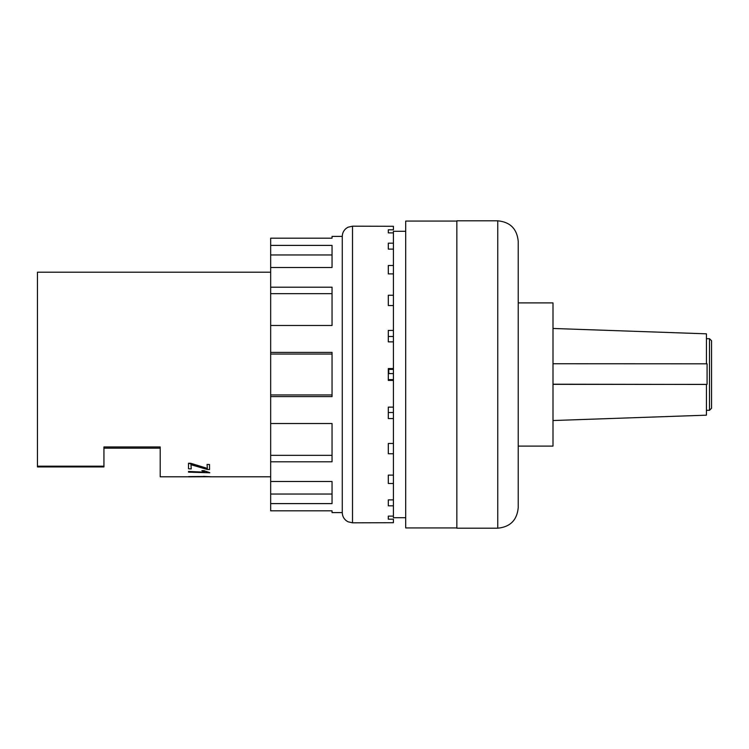 <?xml version="1.0" encoding="UTF-8"?>
<svg xmlns="http://www.w3.org/2000/svg" width="749" height="749" viewBox="0 0 749 749"><rect width="100%" height="100%" fill="white"/><g stroke="black" fill="none" stroke-linecap="round" stroke-linejoin="round"><path stroke-width="1.12" d="M405.696 231.291L393.422 231.291L393.422 517.709L405.696 517.709M393.422 373.573L388.31 373.573M456.843 221.067L405.696 221.067L405.696 527.933L456.843 527.933M552.996 384.209L706.438 384.443M552.996 384.349L706.438 384.396L706.438 415.171L552.996 420.535M552.996 363.752L707.084 363.817L707.084 384.274M518.224 302.896L552.996 302.896L552.996 446.104L518.224 446.104M456.843 220.805L456.843 528.195L497.757 528.195L497.757 220.805L456.843 220.805M497.757 220.805C510.191 222.022 517.007 228.838 518.224 241.262L518.224 507.738C517.007 520.162 510.191 526.978 497.757 528.195M552.996 328.465L706.438 333.829L706.438 363.817M709.5 338.698L711.55 340.748L711.55 408.252L709.5 410.302L709.5 338.698L706.438 338.698M59.854 466.655L66.137 466.627M81.416 466.674L76.229 466.627M71.867 466.561L75.874 466.59M71.923 466.655L69.685 466.655M66.315 466.683L69.957 466.552M209.533 464.633L209.533 469.557L207.379 469.492L190.967 464.698L191.238 468.93L188.514 468.78L188.514 463.238L207.342 468.49L207.07 464.446L209.533 464.549L207.07 464.446M209.804 472.778L188.514 472.142L188.514 471.449L204.692 472.273L201.884 470.634L204.346 470.784L209.804 472.675L207.127 472.113M188.514 476.841L210.975 476.748L188.514 476.841M270.67 272.205L37.45 272.205L37.45 466.187L103.942 466.187L103.942 446.947L103.942 448.155L160.202 448.155L160.202 446.947L160.202 476.795L188.514 476.795M103.942 446.947L160.202 446.947M37.45 466.187L37.45 466.936L103.942 466.936L103.942 466.187M188.514 463.238L190.752 463.285L207.342 468.397M191.238 465.232L190.967 464.614M188.514 471.449L204.692 472.17M204.346 470.784L207.127 472.02M201.884 470.634L204.346 470.681M188.514 476.598L203.541 476.495M210.975 476.748L203.541 476.373M388.722 369.388L388.815 373.573M388.31 519.188L388.31 516.117L388.31 519.188L393.422 519.188L393.422 522.708L352.507 522.821L352.507 226.179L393.422 226.292L393.422 229.812L388.31 229.812L388.31 232.883L393.422 232.883M270.67 325.478L270.67 510.818L332.05 510.818L332.05 512.597L342.274 512.597L342.274 236.403L332.05 236.403L332.05 238.182L270.67 238.182L270.67 325.478L332.05 325.478L332.05 287.204L270.67 287.204M270.67 245.4L332.05 245.4L332.05 267.496L270.67 267.496M270.67 352.404L332.05 352.404L332.05 396.596L270.67 396.596M270.67 423.522L332.05 423.522L332.05 461.796L270.67 461.796M270.67 481.504L332.05 481.504L332.05 503.6L270.67 503.6M332.05 394.957L270.67 394.957M332.05 354.043L270.67 354.043M332.05 455.326L270.67 455.326M332.05 494.04L270.67 494.04M332.05 254.96L270.67 254.96M332.05 293.674L270.67 293.674M388.31 516.117L393.422 516.117M388.31 505.818L388.31 499.883L388.31 505.818L393.422 505.818M388.31 499.883L393.422 499.883M393.422 475.1L388.31 475.1L388.31 483.489L393.422 483.489M393.422 443.464L388.31 443.464L388.31 453.744L393.422 453.744M393.422 407.128L388.31 407.128L388.31 418.588L393.422 418.588M393.422 368.564L388.31 368.564L388.31 380.436L393.422 380.436M393.422 330.412L388.31 330.412L388.31 341.872L393.422 341.872M393.422 295.256L388.31 295.256L388.31 305.536L393.422 305.536M393.422 265.511L388.31 265.511L388.31 273.9L393.422 273.9M388.31 249.117L388.31 243.182L388.31 249.117L393.422 249.117M388.31 243.182L393.422 243.182M388.31 412.512L393.422 412.512M388.31 379.612L393.422 379.612M388.31 369.388L393.422 369.388M388.31 336.488L393.422 336.488M388.31 232.883L388.31 229.812M709.5 410.302L706.438 410.302M270.67 476.795L209.533 476.795M352.507 226.179L348.004 227.219L346.113 228.426C343.622 230.505 342.349 233.164 342.274 236.403M352.507 522.821L348.004 521.781L346.113 520.574C343.622 518.495 342.349 515.836 342.274 512.597"/></g></svg>
